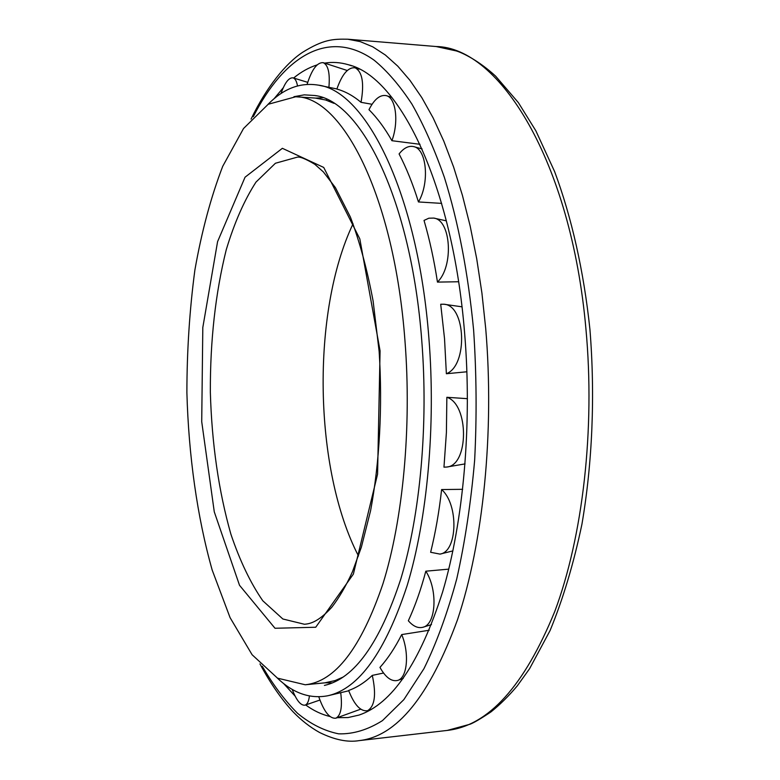 <?xml version="1.0" encoding="UTF-8"?>
<svg xmlns="http://www.w3.org/2000/svg" width="780" height="780" viewBox="0 0 780 780"><rect width="100%" height="100%" fill="white"/><g stroke="black" fill="none" stroke-linecap="round" stroke-linejoin="round"><path stroke-width="1.17" d="M353.067 223.762C311.064 311.942 313.628 469.219 358.478 555.984M404.976 340.948C394.212 195.643 341.874 95.95 295.659 96.779L268.183 104.276L243.526 128.524L222.719 166.316C210.931 197.028 201.659 231.582 194.893 269.977C189.608 309.689 186.937 350.581 186.888 392.623C188.624 455.637 197.174 516.896 212.189 570.063L230.08 617.643L252.106 654.742L277.534 678.171L305.243 684.772C335.205 681.671 361.111 647.995 382.97 583.733C402.958 519.694 411.772 427.752 404.976 340.948M333.976 103.35L325.689 100.006L315.227 98.066L295.659 96.779M305.243 684.772L324.753 682.851L335.156 680.56L343.327 676.962M337.233 717.688L348.075 717.551L359.005 715.075C391.921 704.018 419.776 663 442.591 592.039C463.486 521.537 472.212 424.71 464.646 333.46C452.8 184.08 398.95 76.537 348.397 64.74C340.324 62.361 332.387 61.825 324.587 63.121M317.099 64.896C308.948 67.499 301.109 71.877 293.602 78.029M283.238 87.789L273.985 98.836M283.52 683.426L295.084 696.091M305.643 704.944C313.492 710.658 321.604 714.509 329.979 716.508M466.927 371.777L446.374 373.737L444.522 338.598L440.71 304.249L443.849 304.229C465.904 304.96 468.175 365.566 446.374 373.737M277.28 678.025C293.173 693.254 310.079 699.153 327.99 695.721C358.898 688.779 385.31 651.973 407.238 585.292C427.313 518.983 435.923 425.977 428.902 338.227C417.827 192.913 365.664 90.48 318.035 85.088C300.017 82.241 283.325 88.696 267.93 104.432M372.294 675.383C364.757 682.539 356.869 687.57 348.631 690.475C354.354 704.993 360.662 711.731 367.555 710.697C374.829 706.3 376.418 694.522 372.294 675.383L383.526 673.033M401.7 634.579C395.09 647.663 387.835 658.612 379.957 667.407C385.622 677.459 391.502 681.808 397.595 680.433C407.296 678.103 409.627 653.435 401.7 634.579L429.215 630.24M425.812 571.194C420.917 589.592 415.096 606.109 408.34 620.763C413.147 626.301 417.963 628.475 422.809 627.286C436.098 624.751 438.097 589.904 425.812 571.194L448.763 569.137M441.607 489.557C439.14 511.748 435.484 532.652 430.638 552.279L439.988 554.102C457.597 551.85 458.903 504.533 441.607 489.557L462.657 489.313M446.852 397.293L446.404 432.549L443.966 467.161L446.677 467.044C468.975 465.66 469.199 404.118 446.852 397.293L467.454 398.677M458.581 281.755L437.463 282.097C434.109 260.179 429.634 239.616 424.027 220.428L428.834 218.205L433.67 218.078C451.055 219.794 453.94 266.224 437.463 282.097M441.656 203.385L418.46 201.952C412.854 184.022 406.399 168.022 399.087 153.943C403.777 147.986 408.603 145.538 413.575 146.591C426.699 148.697 429.839 182.764 418.46 201.952M419.991 144.3L391.921 140.702C384.823 128.193 377.169 117.848 368.979 109.678C374.332 99.157 380.104 94.487 386.295 95.647C395.869 97.646 398.99 121.68 391.921 140.702M372.031 104.276L361.033 102.326C353.243 95.784 345.189 91.358 336.872 89.066C342.098 74.119 348.182 67.031 355.134 67.802C362.398 71.838 364.367 83.343 361.033 102.326M325.855 685.074L324.412 685.415C354.266 678.756 379.743 643.217 400.861 578.799C420.186 514.751 428.473 425.041 421.746 340.353C411.138 199.963 360.877 100.591 314.798 95.511L304.258 94.848L293.943 96.701M332.426 682.9L325.289 682.792M315.764 98.105L322.871 97.754M297.511 85.917C296.654 81.198 295.162 78.507 293.017 77.854C288.873 77.425 284.856 82.67 280.966 93.59M337.603 679.653L337.818 680.335M340.704 692.689C342.498 707.099 340.88 715.601 335.819 718.204C329.686 718.838 324.002 711.701 318.786 696.813M292.159 689.335C296.478 700.45 300.768 705.725 305.029 705.159C307.31 704.359 308.773 701.298 309.416 695.984M326.644 99.323L326.401 100.23M307.096 84.367C311.785 69.469 317.158 62.244 323.212 62.673C328.204 65.003 330.106 73.213 328.906 87.311M296.839 157.277L275.418 163.254L255.977 182.111C244.286 200.245 234.37 222.778 226.258 249.707C215.446 293.183 210.142 340.694 210.346 392.243C211.828 443.771 218.673 491.088 230.89 534.193C239.889 560.83 250.526 583.03 262.802 600.785L282.848 618.989L304.453 624.263C308.412 623.834 316.933 623.474 331.724 607.347C338.92 598.094 345.813 586.287 352.385 571.916L361.364 547.18L370.568 510.773C379.587 462.589 382.678 406.692 379.148 351.488L373.113 301.031C367.146 269.305 359.57 241.322 350.395 217.054L335.38 187.58L323.359 171.902L314.837 164.317C305.419 158.672 299.423 156.332 296.839 157.277M380.075 350.834L359.824 238.894L323.719 167.437L282.37 148.317L245.047 177.206L217.581 241.644L202.81 327.512L201.718 421.688L214.276 511.846L239.518 585.292L274.999 628.261L315.724 627.247L353.379 574.1L377.578 474.123L380.075 350.834M262.275 666.286C273.117 684.908 284.875 700.586 297.541 713.31C310.664 724.103 324.373 730.948 338.686 733.843C353.213 734.233 367.809 729.826 382.473 720.603L403.865 699.611L423.94 668.694C436.439 643.305 447.379 613.343 456.758 578.828C465.007 542.051 470.964 502.486 474.649 460.151C476.863 416.9 476.522 373.542 473.616 330.067C468.166 273.341 458.425 222.466 444.385 177.421C434.548 149.341 423.725 124.888 411.908 104.081C399.721 85.508 387.143 70.883 374.166 60.216C328.263 27.514 283.51 57.028 253.315 116.659M259.945 663.917C270.387 683.329 281.453 699.309 293.134 711.867C301.392 720.408 310.196 727.272 319.527 732.459C334.532 739.84 347.763 742.55 359.219 740.61C396.825 736.437 429.614 696.072 457.587 619.515C483.151 543.007 494.54 432.481 485.706 328.477L481.913 293.007L476.707 258.736L470.174 226.073L462.423 195.37L453.58 166.939L443.761 141.053L433.134 117.907L421.834 97.656L410.007 80.398L397.8 66.183L385.349 55.01L372.791 46.849L360.233 41.613L347.792 39.215C332.885 38.941 323.534 39.312 302.552 52.338C285.811 63.424 266.555 86.921 251.062 119.106M436.088 46.527L456.329 50.944C463.096 53.03 479.086 60.879 495.671 76.196L518.388 102.648L535.87 130.816L554.609 171.561C571.545 216.986 583.771 270.982 589.924 329.355C595.247 395.489 592.42 462.93 581.919 524.297C573.632 563.764 563.014 599.176 550.075 630.552L529.552 668.762L517.296 685.844C508.813 695.935 500.048 704.613 491.02 711.867C480.928 718.624 473.938 722.738 470.048 724.23L447.242 730.421C488.407 725.77 524.258 686.088 554.804 611.374C582.748 536.767 595.286 429.517 585.897 328.585C571.048 160.592 499.093 47.239 436.088 46.527L347.792 39.215M332.095 102.19L328.663 101.02M341.484 678.171L338.091 679.458M351.565 65.783L348.397 64.74M362.125 713.924L359.005 715.075M447.242 730.421L359.219 740.61M336.911 88.949L319.546 85.4M348.738 690.778L329.491 695.37M316.251 95.803L314.798 95.511M307.7 82.339L293.192 77.903M371.582 709.225L367.848 710.59M360.691 709.176L336.053 718.117M403.231 678.473L397.966 680.306M431.486 624.595L423.218 627.159M452.897 550.894L440.388 554.005M465.065 463.895L446.989 466.996M461.965 306.823L444.181 304.278M446.374 220.847L434.07 218.166M422.107 148.951L413.985 146.698M391.843 97.393L386.665 95.764M359.278 69.166L355.436 67.899M319.907 700.05L305.204 705.1M347.256 70.502L323.447 62.741"/></g></svg>

